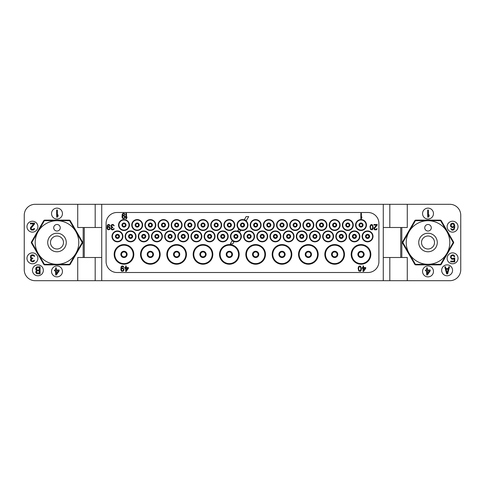 <?xml version="1.0" encoding="UTF-8"?>
<svg xmlns="http://www.w3.org/2000/svg" width="485" height="485" viewBox="0 0 485 485"><rect width="100%" height="100%" fill="white"/><g stroke="black" fill="none" stroke-linecap="round" stroke-linejoin="round"><path stroke-width="0.73" d="M383.271 204.306L383.271 227.495L407.279 227.495L407.279 204.306L35.162 204.306A10.912 10.912 0 0 0 24.25 215.219L24.25 269.781A10.912 10.912 0 0 0 35.162 280.694L95.181 280.694L95.181 257.505M407.279 204.306L449.837 204.306A10.912 10.912 0 0 1 460.75 215.219L460.75 269.781A10.912 10.912 0 0 1 449.837 280.694L95.181 280.694M431.262 248.126A6.493 6.493 0 0 1 422.387 245.749A6.493 6.493 0 0 1 424.763 236.874A6.493 6.493 0 0 1 433.638 239.25A6.493 6.493 0 0 1 431.262 248.126M432.65 250.533A9.276 9.276 0 0 1 419.98 247.138A9.276 9.276 0 0 1 423.375 234.467A9.276 9.276 0 0 1 436.045 237.862A9.276 9.276 0 0 1 432.65 250.533M438.907 261.373A21.789 21.789 0 0 0 446.885 231.606A21.789 21.789 0 0 0 417.118 223.627A21.789 21.789 0 0 0 409.14 253.394A21.789 21.789 0 0 0 438.907 261.373M426.376 224.931A3.274 3.274 0 0 0 425.175 229.405A3.274 3.274 0 0 0 429.649 230.605A3.274 3.274 0 0 0 430.85 226.131A3.274 3.274 0 0 0 426.376 224.931M415.621 220.675A25.099 25.099 0 0 0 415.463 220.766A25.099 25.099 0 0 0 415.312 220.851L402.914 242.324A25.099 25.099 0 0 0 402.914 242.676L415.312 264.149A25.099 25.099 0 0 0 415.621 264.325L440.404 264.325A25.099 25.099 0 0 0 440.562 264.234A25.099 25.099 0 0 0 440.713 264.149L453.111 242.676A25.099 25.099 0 0 0 453.111 242.324L440.713 220.851A25.099 25.099 0 0 0 440.404 220.675L415.621 220.675M414.784 220.675A1.091 1.091 0 0 1 415.73 220.129L440.295 220.129A1.091 1.091 0 0 1 441.241 220.675L453.53 241.954A1.091 1.091 0 0 1 453.53 243.046L441.241 264.325A1.091 1.091 0 0 1 440.295 264.871L415.73 264.871A1.091 1.091 0 0 1 414.784 264.325L402.495 243.046A1.091 1.091 0 0 1 402.495 241.954L414.784 220.675M407.279 280.694L407.279 257.505L400.731 257.505L400.731 227.495M422.556 271.418A5.456 5.456 0 0 0 428.012 276.874A5.456 5.456 0 0 0 433.469 271.418A5.456 5.456 0 0 0 428.012 265.962A5.456 5.456 0 0 0 422.556 271.418M441.653 270.327A5.456 5.456 0 0 0 447.109 275.783A5.456 5.456 0 0 0 452.566 270.327A5.456 5.456 0 0 0 447.109 264.871A5.456 5.456 0 0 0 441.653 270.327M447.109 258.323A5.456 5.456 0 0 0 452.566 263.779A5.456 5.456 0 0 0 458.022 258.323A5.456 5.456 0 0 0 452.566 252.867A5.456 5.456 0 0 0 447.109 258.323M447.109 226.677A5.456 5.456 0 0 0 452.566 232.133A5.456 5.456 0 0 0 458.022 226.677A5.456 5.456 0 0 0 452.566 221.221A5.456 5.456 0 0 0 447.109 226.677M422.556 213.582A5.456 5.456 0 0 0 428.012 219.038A5.456 5.456 0 0 0 433.469 213.582A5.456 5.456 0 0 0 428.012 208.126A5.456 5.456 0 0 0 422.556 213.582M60.237 248.126A6.493 6.493 0 0 1 51.361 245.749A6.493 6.493 0 0 1 53.738 236.874A6.493 6.493 0 0 1 62.613 239.25A6.493 6.493 0 0 1 60.237 248.126M61.625 250.533A9.276 9.276 0 0 1 48.955 247.138A9.276 9.276 0 0 1 52.35 234.467A9.276 9.276 0 0 1 65.02 237.862A9.276 9.276 0 0 1 61.625 250.533M67.882 261.373A21.789 21.789 0 0 0 75.86 231.606A21.789 21.789 0 0 0 46.093 223.627A21.789 21.789 0 0 0 38.115 253.394A21.789 21.789 0 0 0 67.882 261.373M55.351 224.931A3.274 3.274 0 0 0 54.15 229.405A3.274 3.274 0 0 0 58.624 230.605A3.274 3.274 0 0 0 59.825 226.131A3.274 3.274 0 0 0 55.351 224.931M44.596 220.675A25.099 25.099 0 0 0 44.438 220.766A25.099 25.099 0 0 0 44.287 220.851L31.889 242.324A25.099 25.099 0 0 0 31.889 242.676L44.287 264.149A25.099 25.099 0 0 0 44.596 264.325L69.379 264.325A25.099 25.099 0 0 0 69.537 264.234A25.099 25.099 0 0 0 69.688 264.149L82.086 242.676A25.099 25.099 0 0 0 82.086 242.324L69.688 220.851A25.099 25.099 0 0 0 69.379 220.675L44.596 220.675M69.27 220.129A1.091 1.091 0 0 1 70.216 220.675L82.505 241.954A1.091 1.091 0 0 1 82.505 243.046L70.216 264.325A1.091 1.091 0 0 1 69.27 264.871L44.705 264.871A1.091 1.091 0 0 1 43.759 264.325L31.47 243.046A1.091 1.091 0 0 1 31.47 241.954L43.759 220.675A1.091 1.091 0 0 1 44.705 220.129L69.27 220.129M77.721 204.306L77.721 227.495L101.729 227.495L101.729 280.694M101.729 257.505L77.721 257.505L77.721 280.694M51.531 271.418A5.456 5.456 0 0 0 56.987 276.874A5.456 5.456 0 0 0 62.444 271.418A5.456 5.456 0 0 0 56.987 265.962A5.456 5.456 0 0 0 51.531 271.418M32.434 270.327A5.456 5.456 0 0 0 37.891 275.783A5.456 5.456 0 0 0 43.347 270.327A5.456 5.456 0 0 0 37.891 264.871A5.456 5.456 0 0 0 32.434 270.327M26.978 258.323A5.456 5.456 0 0 0 32.434 263.779A5.456 5.456 0 0 0 37.891 258.323A5.456 5.456 0 0 0 32.434 252.867A5.456 5.456 0 0 0 26.978 258.323M26.978 226.677A5.456 5.456 0 0 0 32.434 232.133A5.456 5.456 0 0 0 37.891 226.677A5.456 5.456 0 0 0 32.434 221.221A5.456 5.456 0 0 0 26.978 226.677M51.531 213.582A5.456 5.456 0 0 0 56.987 219.038A5.456 5.456 0 0 0 62.444 213.582A5.456 5.456 0 0 0 56.987 208.126A5.456 5.456 0 0 0 51.531 213.582M95.181 204.306L95.181 227.495M101.729 204.306L101.729 227.495M383.271 227.495L383.271 257.505L400.731 257.505M383.271 280.694L383.271 257.505M84.269 257.505L84.269 227.495M389.819 204.306L389.819 227.495M389.819 280.694L389.819 257.505M106.094 223.403L106.094 261.597A10.912 10.912 0 0 0 117.006 272.509L367.994 272.509A10.912 10.912 0 0 0 378.906 261.597L378.906 223.403A10.912 10.912 0 0 0 367.994 212.491L117.006 212.491A10.912 10.912 0 0 0 106.094 223.403M373.013 236.389A5.456 5.456 0 0 0 367.557 230.933A5.456 5.456 0 0 0 362.101 236.389A5.456 5.456 0 0 0 367.557 241.845A5.456 5.456 0 0 0 373.013 236.389M359.864 236.389A5.456 5.456 0 0 0 354.408 230.933A5.456 5.456 0 0 0 348.951 236.389A5.456 5.456 0 0 0 354.408 241.845A5.456 5.456 0 0 0 359.864 236.389M346.714 236.389A5.456 5.456 0 0 0 341.258 230.933A5.456 5.456 0 0 0 335.802 236.389A5.456 5.456 0 0 0 341.258 241.845A5.456 5.456 0 0 0 346.714 236.389M333.565 236.389A5.456 5.456 0 0 0 328.109 230.933A5.456 5.456 0 0 0 322.652 236.389A5.456 5.456 0 0 0 328.109 241.845A5.456 5.456 0 0 0 333.565 236.389M320.361 236.389A5.456 5.456 0 0 0 314.904 230.933A5.456 5.456 0 0 0 309.448 236.389A5.456 5.456 0 0 0 314.904 241.845A5.456 5.456 0 0 0 320.361 236.389M307.211 236.389A5.456 5.456 0 0 0 301.755 230.933A5.456 5.456 0 0 0 296.299 236.389A5.456 5.456 0 0 0 301.755 241.845A5.456 5.456 0 0 0 307.211 236.389M294.062 236.389A5.456 5.456 0 0 0 288.605 230.933A5.456 5.456 0 0 0 283.149 236.389A5.456 5.456 0 0 0 288.605 241.845A5.456 5.456 0 0 0 294.062 236.389M280.857 236.389A5.456 5.456 0 0 0 275.401 230.933A5.456 5.456 0 0 0 269.945 236.389A5.456 5.456 0 0 0 275.401 241.845A5.456 5.456 0 0 0 280.857 236.389M267.708 236.389A5.456 5.456 0 0 0 262.252 230.933A5.456 5.456 0 0 0 256.795 236.389A5.456 5.456 0 0 0 262.252 241.845A5.456 5.456 0 0 0 267.708 236.389M254.558 236.389A5.456 5.456 0 0 0 249.102 230.933A5.456 5.456 0 0 0 243.646 236.389A5.456 5.456 0 0 0 249.102 241.845A5.456 5.456 0 0 0 254.558 236.389M241.354 236.389A5.456 5.456 0 0 0 235.898 230.933A5.456 5.456 0 0 0 230.442 236.389A5.456 5.456 0 0 0 235.898 241.845A5.456 5.456 0 0 0 241.354 236.389M228.205 236.389A5.456 5.456 0 0 0 222.748 230.933A5.456 5.456 0 0 0 217.292 236.389A5.456 5.456 0 0 0 222.748 241.845A5.456 5.456 0 0 0 228.205 236.389M215.055 236.389A5.456 5.456 0 0 0 209.599 230.933A5.456 5.456 0 0 0 204.143 236.389A5.456 5.456 0 0 0 209.599 241.845A5.456 5.456 0 0 0 215.055 236.389M201.851 236.389A5.456 5.456 0 0 0 196.395 230.933A5.456 5.456 0 0 0 190.938 236.389A5.456 5.456 0 0 0 196.395 241.845A5.456 5.456 0 0 0 201.851 236.389M188.701 236.389A5.456 5.456 0 0 0 183.245 230.933A5.456 5.456 0 0 0 177.789 236.389A5.456 5.456 0 0 0 183.245 241.845A5.456 5.456 0 0 0 188.701 236.389M175.552 236.389A5.456 5.456 0 0 0 170.096 230.933A5.456 5.456 0 0 0 164.639 236.389A5.456 5.456 0 0 0 170.096 241.845A5.456 5.456 0 0 0 175.552 236.389M162.348 236.389A5.456 5.456 0 0 0 156.891 230.933A5.456 5.456 0 0 0 151.435 236.389A5.456 5.456 0 0 0 156.891 241.845A5.456 5.456 0 0 0 162.348 236.389M149.198 236.389A5.456 5.456 0 0 0 143.742 230.933A5.456 5.456 0 0 0 138.286 236.389A5.456 5.456 0 0 0 143.742 241.845A5.456 5.456 0 0 0 149.198 236.389M136.049 236.389A5.456 5.456 0 0 0 130.592 230.933A5.456 5.456 0 0 0 125.136 236.389A5.456 5.456 0 0 0 130.592 241.845A5.456 5.456 0 0 0 136.049 236.389M122.899 236.389A5.456 5.456 0 0 0 117.443 230.933A5.456 5.456 0 0 0 111.986 236.389A5.456 5.456 0 0 0 117.443 241.845A5.456 5.456 0 0 0 122.899 236.389M366.466 225.04A5.456 5.456 0 0 0 361.01 219.584A5.456 5.456 0 0 0 355.553 225.04A5.456 5.456 0 0 0 361.01 230.496A5.456 5.456 0 0 0 366.466 225.04M353.262 225.04A5.456 5.456 0 0 0 347.806 219.584A5.456 5.456 0 0 0 342.349 225.04A5.456 5.456 0 0 0 347.806 230.496A5.456 5.456 0 0 0 353.262 225.04M340.112 225.04A5.456 5.456 0 0 0 334.656 219.584A5.456 5.456 0 0 0 329.2 225.04A5.456 5.456 0 0 0 334.656 230.496A5.456 5.456 0 0 0 340.112 225.04M326.963 225.04A5.456 5.456 0 0 0 321.507 219.584A5.456 5.456 0 0 0 316.05 225.04A5.456 5.456 0 0 0 321.507 230.496A5.456 5.456 0 0 0 326.963 225.04M313.813 225.04A5.456 5.456 0 0 0 308.357 219.584A5.456 5.456 0 0 0 302.901 225.04A5.456 5.456 0 0 0 308.357 230.496A5.456 5.456 0 0 0 313.813 225.04M300.609 225.04A5.456 5.456 0 0 0 295.153 219.584A5.456 5.456 0 0 0 289.697 225.04A5.456 5.456 0 0 0 295.153 230.496A5.456 5.456 0 0 0 300.609 225.04M287.459 225.04A5.456 5.456 0 0 0 282.003 219.584A5.456 5.456 0 0 0 276.547 225.04A5.456 5.456 0 0 0 282.003 230.496A5.456 5.456 0 0 0 287.459 225.04M274.255 225.04A5.456 5.456 0 0 0 268.799 219.584A5.456 5.456 0 0 0 263.343 225.04A5.456 5.456 0 0 0 268.799 230.496A5.456 5.456 0 0 0 274.255 225.04M261.106 225.04A5.456 5.456 0 0 0 255.65 219.584A5.456 5.456 0 0 0 250.193 225.04A5.456 5.456 0 0 0 255.65 230.496A5.456 5.456 0 0 0 261.106 225.04M247.956 225.04A5.456 5.456 0 0 0 242.5 219.584A5.456 5.456 0 0 0 237.044 225.04A5.456 5.456 0 0 0 242.5 230.496A5.456 5.456 0 0 0 247.956 225.04M234.807 225.04A5.456 5.456 0 0 0 229.35 219.584A5.456 5.456 0 0 0 223.894 225.04A5.456 5.456 0 0 0 229.35 230.496A5.456 5.456 0 0 0 234.807 225.04M221.657 225.04A5.456 5.456 0 0 0 216.201 219.584A5.456 5.456 0 0 0 210.745 225.04A5.456 5.456 0 0 0 216.201 230.496A5.456 5.456 0 0 0 221.657 225.04M208.453 225.04A5.456 5.456 0 0 0 202.997 219.584A5.456 5.456 0 0 0 197.54 225.04A5.456 5.456 0 0 0 202.997 230.496A5.456 5.456 0 0 0 208.453 225.04M195.303 225.04A5.456 5.456 0 0 0 189.847 219.584A5.456 5.456 0 0 0 184.391 225.04A5.456 5.456 0 0 0 189.847 230.496A5.456 5.456 0 0 0 195.303 225.04M182.099 225.04A5.456 5.456 0 0 0 176.643 219.584A5.456 5.456 0 0 0 171.187 225.04A5.456 5.456 0 0 0 176.643 230.496A5.456 5.456 0 0 0 182.099 225.04M168.95 225.04A5.456 5.456 0 0 0 163.493 219.584A5.456 5.456 0 0 0 158.037 225.04A5.456 5.456 0 0 0 163.493 230.496A5.456 5.456 0 0 0 168.95 225.04M155.8 225.04A5.456 5.456 0 0 0 150.344 219.584A5.456 5.456 0 0 0 144.888 225.04A5.456 5.456 0 0 0 150.344 230.496A5.456 5.456 0 0 0 155.8 225.04M142.651 225.04A5.456 5.456 0 0 0 137.194 219.584A5.456 5.456 0 0 0 131.738 225.04A5.456 5.456 0 0 0 137.194 230.496A5.456 5.456 0 0 0 142.651 225.04M129.446 225.04A5.456 5.456 0 0 0 123.99 219.584A5.456 5.456 0 0 0 118.534 225.04A5.456 5.456 0 0 0 123.99 230.496A5.456 5.456 0 0 0 129.446 225.04M133.811 254.395A9.821 9.821 0 0 0 123.99 244.573A9.821 9.821 0 0 0 114.169 254.395A9.821 9.821 0 0 0 123.99 264.216A9.821 9.821 0 0 0 133.811 254.395M160.165 254.395A9.821 9.821 0 0 0 150.344 244.573A9.821 9.821 0 0 0 140.523 254.395A9.821 9.821 0 0 0 150.344 264.216A9.821 9.821 0 0 0 160.165 254.395M186.464 254.395A9.821 9.821 0 0 0 176.643 244.573A9.821 9.821 0 0 0 166.822 254.395A9.821 9.821 0 0 0 176.643 264.216A9.821 9.821 0 0 0 186.464 254.395M212.818 254.395A9.821 9.821 0 0 0 202.997 244.573A9.821 9.821 0 0 0 193.175 254.395A9.821 9.821 0 0 0 202.997 264.216A9.821 9.821 0 0 0 212.818 254.395M239.172 254.395A9.821 9.821 0 0 0 229.35 244.573A9.821 9.821 0 0 0 219.529 254.395A9.821 9.821 0 0 0 229.35 264.216A9.821 9.821 0 0 0 239.172 254.395M265.471 254.395A9.821 9.821 0 0 0 255.65 244.573A9.821 9.821 0 0 0 245.828 254.395A9.821 9.821 0 0 0 255.65 264.216A9.821 9.821 0 0 0 265.471 254.395M291.825 254.395A9.821 9.821 0 0 0 282.003 244.573A9.821 9.821 0 0 0 272.182 254.395A9.821 9.821 0 0 0 282.003 264.216A9.821 9.821 0 0 0 291.825 254.395M318.178 254.395A9.821 9.821 0 0 0 308.357 244.573A9.821 9.821 0 0 0 298.536 254.395A9.821 9.821 0 0 0 308.357 264.216A9.821 9.821 0 0 0 318.178 254.395M344.477 254.395A9.821 9.821 0 0 0 334.656 244.573A9.821 9.821 0 0 0 324.835 254.395A9.821 9.821 0 0 0 334.656 264.216A9.821 9.821 0 0 0 344.477 254.395M370.831 254.395A9.821 9.821 0 0 0 361.01 244.573A9.821 9.821 0 0 0 351.188 254.395A9.821 9.821 0 0 0 361.01 264.216A9.821 9.821 0 0 0 370.831 254.395M369.194 236.389A1.637 1.637 0 0 1 367.557 238.026A1.637 1.637 0 0 1 365.92 236.389A1.637 1.637 0 0 1 367.557 234.752A1.637 1.637 0 0 1 369.194 236.389M368.921 236.389A1.364 1.364 0 0 1 367.557 237.753A1.364 1.364 0 0 1 366.193 236.389A1.364 1.364 0 0 1 367.557 235.025A1.364 1.364 0 0 1 368.921 236.389M310.812 254.395A2.455 2.455 0 0 1 308.357 256.85A2.455 2.455 0 0 1 305.902 254.395A2.455 2.455 0 0 1 308.357 251.939A2.455 2.455 0 0 1 310.812 254.395A2.455 2.455 0 0 0 308.357 251.939A2.455 2.455 0 0 0 305.902 254.395A2.455 2.455 0 0 0 308.357 256.85A2.455 2.455 0 0 0 310.812 254.395M311.085 254.395A2.728 2.728 0 0 0 308.357 251.666A2.728 2.728 0 0 0 305.629 254.395A2.728 2.728 0 0 0 308.357 257.123A2.728 2.728 0 0 0 311.085 254.395A2.728 2.728 0 0 1 308.357 257.123A2.728 2.728 0 0 1 305.629 254.395A2.728 2.728 0 0 1 308.357 251.666A2.728 2.728 0 0 1 311.085 254.395M258.105 254.395A2.455 2.455 0 0 1 255.65 256.85A2.455 2.455 0 0 1 253.194 254.395A2.455 2.455 0 0 1 255.65 251.939A2.455 2.455 0 0 1 258.105 254.395A2.455 2.455 0 0 0 255.65 251.939A2.455 2.455 0 0 0 253.194 254.395A2.455 2.455 0 0 0 255.65 256.85A2.455 2.455 0 0 0 258.105 254.395M258.378 254.395A2.728 2.728 0 0 0 255.65 251.666A2.728 2.728 0 0 0 252.921 254.395A2.728 2.728 0 0 0 255.65 257.123A2.728 2.728 0 0 0 258.378 254.395A2.728 2.728 0 0 1 255.65 257.123A2.728 2.728 0 0 1 252.921 254.395A2.728 2.728 0 0 1 255.65 251.666A2.728 2.728 0 0 1 258.378 254.395M205.452 254.395A2.455 2.455 0 0 1 202.997 256.85A2.455 2.455 0 0 1 200.541 254.395A2.455 2.455 0 0 1 202.997 251.939A2.455 2.455 0 0 1 205.452 254.395A2.455 2.455 0 0 0 202.997 251.939A2.455 2.455 0 0 0 200.541 254.395A2.455 2.455 0 0 0 202.997 256.85A2.455 2.455 0 0 0 205.452 254.395M205.725 254.395A2.728 2.728 0 0 0 202.997 251.666A2.728 2.728 0 0 0 200.269 254.395A2.728 2.728 0 0 0 202.997 257.123A2.728 2.728 0 0 0 205.725 254.395A2.728 2.728 0 0 1 202.997 257.123A2.728 2.728 0 0 1 200.269 254.395A2.728 2.728 0 0 1 202.997 251.666A2.728 2.728 0 0 1 205.725 254.395M152.799 254.395A2.455 2.455 0 0 1 150.344 256.85A2.455 2.455 0 0 1 147.889 254.395A2.455 2.455 0 0 1 150.344 251.939A2.455 2.455 0 0 1 152.799 254.395A2.455 2.455 0 0 0 150.344 251.939A2.455 2.455 0 0 0 147.889 254.395A2.455 2.455 0 0 0 150.344 256.85A2.455 2.455 0 0 0 152.799 254.395M153.072 254.395A2.728 2.728 0 0 0 150.344 251.666A2.728 2.728 0 0 0 147.616 254.395A2.728 2.728 0 0 0 150.344 257.123A2.728 2.728 0 0 0 153.072 254.395A2.728 2.728 0 0 1 150.344 257.123A2.728 2.728 0 0 1 147.616 254.395A2.728 2.728 0 0 1 150.344 251.666A2.728 2.728 0 0 1 153.072 254.395M126.446 254.395A2.455 2.455 0 0 1 123.99 256.85A2.455 2.455 0 0 1 121.535 254.395A2.455 2.455 0 0 1 123.99 251.939A2.455 2.455 0 0 1 126.446 254.395A2.455 2.455 0 0 0 123.99 251.939A2.455 2.455 0 0 0 121.535 254.395A2.455 2.455 0 0 0 123.99 256.85A2.455 2.455 0 0 0 126.446 254.395M126.718 254.395A2.728 2.728 0 0 0 123.99 251.666A2.728 2.728 0 0 0 121.262 254.395A2.728 2.728 0 0 0 123.99 257.123A2.728 2.728 0 0 0 126.718 254.395A2.728 2.728 0 0 1 123.99 257.123A2.728 2.728 0 0 1 121.262 254.395A2.728 2.728 0 0 1 123.99 251.666A2.728 2.728 0 0 1 126.718 254.395M349.17 225.04A1.364 1.364 0 0 0 347.806 223.676A1.364 1.364 0 0 0 346.442 225.04A1.364 1.364 0 0 0 347.806 226.404A1.364 1.364 0 0 0 349.17 225.04A1.364 1.364 0 0 1 347.806 226.404A1.364 1.364 0 0 1 346.442 225.04A1.364 1.364 0 0 1 347.806 223.676A1.364 1.364 0 0 1 349.17 225.04M349.442 225.04A1.637 1.637 0 0 0 347.806 223.403A1.637 1.637 0 0 0 346.169 225.04A1.637 1.637 0 0 0 347.806 226.677A1.637 1.637 0 0 0 349.442 225.04A1.637 1.637 0 0 1 347.806 226.677A1.637 1.637 0 0 1 346.169 225.04A1.637 1.637 0 0 1 347.806 223.403A1.637 1.637 0 0 1 349.442 225.04M309.721 225.04A1.364 1.364 0 0 0 308.357 223.676A1.364 1.364 0 0 0 306.993 225.04A1.364 1.364 0 0 0 308.357 226.404A1.364 1.364 0 0 0 309.721 225.04A1.364 1.364 0 0 1 308.357 226.404A1.364 1.364 0 0 1 306.993 225.04A1.364 1.364 0 0 1 308.357 223.676A1.364 1.364 0 0 1 309.721 225.04M309.994 225.04A1.637 1.637 0 0 0 308.357 223.403A1.637 1.637 0 0 0 306.72 225.04A1.637 1.637 0 0 0 308.357 226.677A1.637 1.637 0 0 0 309.994 225.04A1.637 1.637 0 0 1 308.357 226.677A1.637 1.637 0 0 1 306.72 225.04A1.637 1.637 0 0 1 308.357 223.403A1.637 1.637 0 0 1 309.994 225.04M270.163 225.04A1.364 1.364 0 0 0 268.799 223.676A1.364 1.364 0 0 0 267.435 225.04A1.364 1.364 0 0 0 268.799 226.404A1.364 1.364 0 0 0 270.163 225.04A1.364 1.364 0 0 1 268.799 226.404A1.364 1.364 0 0 1 267.435 225.04A1.364 1.364 0 0 1 268.799 223.676A1.364 1.364 0 0 1 270.163 225.04M270.436 225.04A1.637 1.637 0 0 0 268.799 223.403A1.637 1.637 0 0 0 267.162 225.04A1.637 1.637 0 0 0 268.799 226.677A1.637 1.637 0 0 0 270.436 225.04A1.637 1.637 0 0 1 268.799 226.677A1.637 1.637 0 0 1 267.162 225.04A1.637 1.637 0 0 1 268.799 223.403A1.637 1.637 0 0 1 270.436 225.04M204.361 225.04A1.364 1.364 0 0 0 202.997 223.676A1.364 1.364 0 0 0 201.633 225.04A1.364 1.364 0 0 0 202.997 226.404A1.364 1.364 0 0 0 204.361 225.04A1.364 1.364 0 0 1 202.997 226.404A1.364 1.364 0 0 1 201.633 225.04A1.364 1.364 0 0 1 202.997 223.676A1.364 1.364 0 0 1 204.361 225.04M204.634 225.04A1.637 1.637 0 0 0 202.997 223.403A1.637 1.637 0 0 0 201.36 225.04A1.637 1.637 0 0 0 202.997 226.677A1.637 1.637 0 0 0 204.634 225.04A1.637 1.637 0 0 1 202.997 226.677A1.637 1.637 0 0 1 201.36 225.04A1.637 1.637 0 0 1 202.997 223.403A1.637 1.637 0 0 1 204.634 225.04M164.858 225.04A1.364 1.364 0 0 0 163.493 223.676A1.364 1.364 0 0 0 162.129 225.04A1.364 1.364 0 0 0 163.493 226.404A1.364 1.364 0 0 0 164.858 225.04A1.364 1.364 0 0 1 163.493 226.404A1.364 1.364 0 0 1 162.129 225.04A1.364 1.364 0 0 1 163.493 223.676A1.364 1.364 0 0 1 164.858 225.04M165.13 225.04A1.637 1.637 0 0 0 163.493 223.403A1.637 1.637 0 0 0 161.857 225.04A1.637 1.637 0 0 0 163.493 226.677A1.637 1.637 0 0 0 165.13 225.04A1.637 1.637 0 0 1 163.493 226.677A1.637 1.637 0 0 1 161.857 225.04A1.637 1.637 0 0 1 163.493 223.403A1.637 1.637 0 0 1 165.13 225.04M125.354 225.04A1.364 1.364 0 0 0 123.99 223.676A1.364 1.364 0 0 0 122.626 225.04A1.364 1.364 0 0 0 123.99 226.404A1.364 1.364 0 0 0 125.354 225.04A1.364 1.364 0 0 1 123.99 226.404A1.364 1.364 0 0 1 122.626 225.04A1.364 1.364 0 0 1 123.99 223.676A1.364 1.364 0 0 1 125.354 225.04M125.627 225.04A1.637 1.637 0 0 0 123.99 223.403A1.637 1.637 0 0 0 122.353 225.04A1.637 1.637 0 0 0 123.99 226.677A1.637 1.637 0 0 0 125.627 225.04A1.637 1.637 0 0 1 123.99 226.677A1.637 1.637 0 0 1 122.353 225.04A1.637 1.637 0 0 1 123.99 223.403A1.637 1.637 0 0 1 125.627 225.04M138.558 225.04A1.364 1.364 0 0 0 137.194 223.676A1.364 1.364 0 0 0 135.83 225.04A1.364 1.364 0 0 0 137.194 226.404A1.364 1.364 0 0 0 138.558 225.04A1.364 1.364 0 0 1 137.194 226.404A1.364 1.364 0 0 1 135.83 225.04A1.364 1.364 0 0 1 137.194 223.676A1.364 1.364 0 0 1 138.558 225.04M138.831 225.04A1.637 1.637 0 0 0 137.194 223.403A1.637 1.637 0 0 0 135.557 225.04A1.637 1.637 0 0 0 137.194 226.677A1.637 1.637 0 0 0 138.831 225.04A1.637 1.637 0 0 1 137.194 226.677A1.637 1.637 0 0 1 135.557 225.04A1.637 1.637 0 0 1 137.194 223.403A1.637 1.637 0 0 1 138.831 225.04M151.708 225.04A1.364 1.364 0 0 0 150.344 223.676A1.364 1.364 0 0 0 148.98 225.04A1.364 1.364 0 0 0 150.344 226.404A1.364 1.364 0 0 0 151.708 225.04A1.364 1.364 0 0 1 150.344 226.404A1.364 1.364 0 0 1 148.98 225.04A1.364 1.364 0 0 1 150.344 223.676A1.364 1.364 0 0 1 151.708 225.04M151.981 225.04A1.637 1.637 0 0 0 150.344 223.403A1.637 1.637 0 0 0 148.707 225.04A1.637 1.637 0 0 0 150.344 226.677A1.637 1.637 0 0 0 151.981 225.04A1.637 1.637 0 0 1 150.344 226.677A1.637 1.637 0 0 1 148.707 225.04A1.637 1.637 0 0 1 150.344 223.403A1.637 1.637 0 0 1 151.981 225.04M178.007 225.04A1.364 1.364 0 0 0 176.643 223.676A1.364 1.364 0 0 0 175.279 225.04A1.364 1.364 0 0 0 176.643 226.404A1.364 1.364 0 0 0 178.007 225.04A1.364 1.364 0 0 1 176.643 226.404A1.364 1.364 0 0 1 175.279 225.04A1.364 1.364 0 0 1 176.643 223.676A1.364 1.364 0 0 1 178.007 225.04M178.28 225.04A1.637 1.637 0 0 0 176.643 223.403A1.637 1.637 0 0 0 175.006 225.04A1.637 1.637 0 0 0 176.643 226.677A1.637 1.637 0 0 0 178.28 225.04A1.637 1.637 0 0 1 176.643 226.677A1.637 1.637 0 0 1 175.006 225.04A1.637 1.637 0 0 1 176.643 223.403A1.637 1.637 0 0 1 178.28 225.04M191.211 225.04A1.364 1.364 0 0 0 189.847 223.676A1.364 1.364 0 0 0 188.483 225.04A1.364 1.364 0 0 0 189.847 226.404A1.364 1.364 0 0 0 191.211 225.04A1.364 1.364 0 0 1 189.847 226.404A1.364 1.364 0 0 1 188.483 225.04A1.364 1.364 0 0 1 189.847 223.676A1.364 1.364 0 0 1 191.211 225.04M191.484 225.04A1.637 1.637 0 0 0 189.847 223.403A1.637 1.637 0 0 0 188.21 225.04A1.637 1.637 0 0 0 189.847 226.677A1.637 1.637 0 0 0 191.484 225.04A1.637 1.637 0 0 1 189.847 226.677A1.637 1.637 0 0 1 188.21 225.04A1.637 1.637 0 0 1 189.847 223.403A1.637 1.637 0 0 1 191.484 225.04M217.565 225.04A1.364 1.364 0 0 0 216.201 223.676A1.364 1.364 0 0 0 214.837 225.04A1.364 1.364 0 0 0 216.201 226.404A1.364 1.364 0 0 0 217.565 225.04A1.364 1.364 0 0 1 216.201 226.404A1.364 1.364 0 0 1 214.837 225.04A1.364 1.364 0 0 1 216.201 223.676A1.364 1.364 0 0 1 217.565 225.04M217.838 225.04A1.637 1.637 0 0 0 216.201 223.403A1.637 1.637 0 0 0 214.564 225.04A1.637 1.637 0 0 0 216.201 226.677A1.637 1.637 0 0 0 217.838 225.04A1.637 1.637 0 0 1 216.201 226.677A1.637 1.637 0 0 1 214.564 225.04A1.637 1.637 0 0 1 216.201 223.403A1.637 1.637 0 0 1 217.838 225.04M230.714 225.04A1.364 1.364 0 0 0 229.35 223.676A1.364 1.364 0 0 0 227.986 225.04A1.364 1.364 0 0 0 229.35 226.404A1.364 1.364 0 0 0 230.714 225.04A1.364 1.364 0 0 1 229.35 226.404A1.364 1.364 0 0 1 227.986 225.04A1.364 1.364 0 0 1 229.35 223.676A1.364 1.364 0 0 1 230.714 225.04M230.987 225.04A1.637 1.637 0 0 0 229.35 223.403A1.637 1.637 0 0 0 227.714 225.04A1.637 1.637 0 0 0 229.35 226.677A1.637 1.637 0 0 0 230.987 225.04A1.637 1.637 0 0 1 229.35 226.677A1.637 1.637 0 0 1 227.714 225.04A1.637 1.637 0 0 1 229.35 223.403A1.637 1.637 0 0 1 230.987 225.04M243.864 225.04A1.364 1.364 0 0 0 242.5 223.676A1.364 1.364 0 0 0 241.136 225.04A1.364 1.364 0 0 0 242.5 226.404A1.364 1.364 0 0 0 243.864 225.04A1.364 1.364 0 0 1 242.5 226.404A1.364 1.364 0 0 1 241.136 225.04A1.364 1.364 0 0 1 242.5 223.676A1.364 1.364 0 0 1 243.864 225.04M244.137 225.04A1.637 1.637 0 0 0 242.5 223.403A1.637 1.637 0 0 0 240.863 225.04A1.637 1.637 0 0 0 242.5 226.677A1.637 1.637 0 0 0 244.137 225.04A1.637 1.637 0 0 1 242.5 226.677A1.637 1.637 0 0 1 240.863 225.04A1.637 1.637 0 0 1 242.5 223.403A1.637 1.637 0 0 1 244.137 225.04M257.014 225.04A1.364 1.364 0 0 0 255.65 223.676A1.364 1.364 0 0 0 254.285 225.04A1.364 1.364 0 0 0 255.65 226.404A1.364 1.364 0 0 0 257.014 225.04A1.364 1.364 0 0 1 255.65 226.404A1.364 1.364 0 0 1 254.285 225.04A1.364 1.364 0 0 1 255.65 223.676A1.364 1.364 0 0 1 257.014 225.04M257.286 225.04A1.637 1.637 0 0 0 255.65 223.403A1.637 1.637 0 0 0 254.013 225.04A1.637 1.637 0 0 0 255.65 226.677A1.637 1.637 0 0 0 257.286 225.04A1.637 1.637 0 0 1 255.65 226.677A1.637 1.637 0 0 1 254.013 225.04A1.637 1.637 0 0 1 255.65 223.403A1.637 1.637 0 0 1 257.286 225.04M283.367 225.04A1.364 1.364 0 0 0 282.003 223.676A1.364 1.364 0 0 0 280.639 225.04A1.364 1.364 0 0 0 282.003 226.404A1.364 1.364 0 0 0 283.367 225.04A1.364 1.364 0 0 1 282.003 226.404A1.364 1.364 0 0 1 280.639 225.04A1.364 1.364 0 0 1 282.003 223.676A1.364 1.364 0 0 1 283.367 225.04M283.64 225.04A1.637 1.637 0 0 0 282.003 223.403A1.637 1.637 0 0 0 280.366 225.04A1.637 1.637 0 0 0 282.003 226.677A1.637 1.637 0 0 0 283.64 225.04A1.637 1.637 0 0 1 282.003 226.677A1.637 1.637 0 0 1 280.366 225.04A1.637 1.637 0 0 1 282.003 223.403A1.637 1.637 0 0 1 283.64 225.04M296.517 225.04A1.364 1.364 0 0 0 295.153 223.676A1.364 1.364 0 0 0 293.789 225.04A1.364 1.364 0 0 0 295.153 226.404A1.364 1.364 0 0 0 296.517 225.04A1.364 1.364 0 0 1 295.153 226.404A1.364 1.364 0 0 1 293.789 225.04A1.364 1.364 0 0 1 295.153 223.676A1.364 1.364 0 0 1 296.517 225.04M296.79 225.04A1.637 1.637 0 0 0 295.153 223.403A1.637 1.637 0 0 0 293.516 225.04A1.637 1.637 0 0 0 295.153 226.677A1.637 1.637 0 0 0 296.79 225.04A1.637 1.637 0 0 1 295.153 226.677A1.637 1.637 0 0 1 293.516 225.04A1.637 1.637 0 0 1 295.153 223.403A1.637 1.637 0 0 1 296.79 225.04M322.871 225.04A1.364 1.364 0 0 0 321.507 223.676A1.364 1.364 0 0 0 320.142 225.04A1.364 1.364 0 0 0 321.507 226.404A1.364 1.364 0 0 0 322.871 225.04A1.364 1.364 0 0 1 321.507 226.404A1.364 1.364 0 0 1 320.142 225.04A1.364 1.364 0 0 1 321.507 223.676A1.364 1.364 0 0 1 322.871 225.04M323.143 225.04A1.637 1.637 0 0 0 321.507 223.403A1.637 1.637 0 0 0 319.87 225.04A1.637 1.637 0 0 0 321.507 226.677A1.637 1.637 0 0 0 323.143 225.04A1.637 1.637 0 0 1 321.507 226.677A1.637 1.637 0 0 1 319.87 225.04A1.637 1.637 0 0 1 321.507 223.403A1.637 1.637 0 0 1 323.143 225.04M336.02 225.04A1.364 1.364 0 0 0 334.656 223.676A1.364 1.364 0 0 0 333.292 225.04A1.364 1.364 0 0 0 334.656 226.404A1.364 1.364 0 0 0 336.02 225.04A1.364 1.364 0 0 1 334.656 226.404A1.364 1.364 0 0 1 333.292 225.04A1.364 1.364 0 0 1 334.656 223.676A1.364 1.364 0 0 1 336.02 225.04M336.293 225.04A1.637 1.637 0 0 0 334.656 223.403A1.637 1.637 0 0 0 333.019 225.04A1.637 1.637 0 0 0 334.656 226.677A1.637 1.637 0 0 0 336.293 225.04A1.637 1.637 0 0 1 334.656 226.677A1.637 1.637 0 0 1 333.019 225.04A1.637 1.637 0 0 1 334.656 223.403A1.637 1.637 0 0 1 336.293 225.04M362.374 225.04A1.364 1.364 0 0 0 361.01 223.676A1.364 1.364 0 0 0 359.646 225.04A1.364 1.364 0 0 0 361.01 226.404A1.364 1.364 0 0 0 362.374 225.04A1.364 1.364 0 0 1 361.01 226.404A1.364 1.364 0 0 1 359.646 225.04A1.364 1.364 0 0 1 361.01 223.676A1.364 1.364 0 0 1 362.374 225.04M362.647 225.04A1.637 1.637 0 0 0 361.01 223.403A1.637 1.637 0 0 0 359.373 225.04A1.637 1.637 0 0 0 361.01 226.677A1.637 1.637 0 0 0 362.647 225.04A1.637 1.637 0 0 1 361.01 226.677A1.637 1.637 0 0 1 359.373 225.04A1.637 1.637 0 0 1 361.01 223.403A1.637 1.637 0 0 1 362.647 225.04M179.098 254.395A2.455 2.455 0 0 1 176.643 256.85A2.455 2.455 0 0 1 174.188 254.395A2.455 2.455 0 0 1 176.643 251.939A2.455 2.455 0 0 1 179.098 254.395A2.455 2.455 0 0 0 176.643 251.939A2.455 2.455 0 0 0 174.188 254.395A2.455 2.455 0 0 0 176.643 256.85A2.455 2.455 0 0 0 179.098 254.395M179.371 254.395A2.728 2.728 0 0 0 176.643 251.666A2.728 2.728 0 0 0 173.915 254.395A2.728 2.728 0 0 0 176.643 257.123A2.728 2.728 0 0 0 179.371 254.395A2.728 2.728 0 0 1 176.643 257.123A2.728 2.728 0 0 1 173.915 254.395A2.728 2.728 0 0 1 176.643 251.666A2.728 2.728 0 0 1 179.371 254.395M231.806 254.395A2.455 2.455 0 0 1 229.35 256.85A2.455 2.455 0 0 1 226.895 254.395A2.455 2.455 0 0 1 229.35 251.939A2.455 2.455 0 0 1 231.806 254.395A2.455 2.455 0 0 0 229.35 251.939A2.455 2.455 0 0 0 226.895 254.395A2.455 2.455 0 0 0 229.35 256.85A2.455 2.455 0 0 0 231.806 254.395M232.079 254.395A2.728 2.728 0 0 0 229.35 251.666A2.728 2.728 0 0 0 226.622 254.395A2.728 2.728 0 0 0 229.35 257.123A2.728 2.728 0 0 0 232.079 254.395A2.728 2.728 0 0 1 229.35 257.123A2.728 2.728 0 0 1 226.622 254.395A2.728 2.728 0 0 1 229.35 251.666A2.728 2.728 0 0 1 232.079 254.395M284.459 254.395A2.455 2.455 0 0 1 282.003 256.85A2.455 2.455 0 0 1 279.548 254.395A2.455 2.455 0 0 1 282.003 251.939A2.455 2.455 0 0 1 284.459 254.395A2.455 2.455 0 0 0 282.003 251.939A2.455 2.455 0 0 0 279.548 254.395A2.455 2.455 0 0 0 282.003 256.85A2.455 2.455 0 0 0 284.459 254.395M284.731 254.395A2.728 2.728 0 0 0 282.003 251.666A2.728 2.728 0 0 0 279.275 254.395A2.728 2.728 0 0 0 282.003 257.123A2.728 2.728 0 0 0 284.731 254.395A2.728 2.728 0 0 1 282.003 257.123A2.728 2.728 0 0 1 279.275 254.395A2.728 2.728 0 0 1 282.003 251.666A2.728 2.728 0 0 1 284.731 254.395M337.111 254.395A2.455 2.455 0 0 1 334.656 256.85A2.455 2.455 0 0 1 332.201 254.395A2.455 2.455 0 0 1 334.656 251.939A2.455 2.455 0 0 1 337.111 254.395A2.455 2.455 0 0 0 334.656 251.939A2.455 2.455 0 0 0 332.201 254.395A2.455 2.455 0 0 0 334.656 256.85A2.455 2.455 0 0 0 337.111 254.395M337.384 254.395A2.728 2.728 0 0 0 334.656 251.666A2.728 2.728 0 0 0 331.928 254.395A2.728 2.728 0 0 0 334.656 257.123A2.728 2.728 0 0 0 337.384 254.395A2.728 2.728 0 0 1 334.656 257.123A2.728 2.728 0 0 1 331.928 254.395A2.728 2.728 0 0 1 334.656 251.666A2.728 2.728 0 0 1 337.384 254.395M363.465 254.395A2.455 2.455 0 0 1 361.01 256.85A2.455 2.455 0 0 1 358.554 254.395A2.455 2.455 0 0 1 361.01 251.939A2.455 2.455 0 0 1 363.465 254.395A2.455 2.455 0 0 0 361.01 251.939A2.455 2.455 0 0 0 358.554 254.395A2.455 2.455 0 0 0 361.01 256.85A2.455 2.455 0 0 0 363.465 254.395M363.738 254.395A2.728 2.728 0 0 0 361.01 251.666A2.728 2.728 0 0 0 358.282 254.395A2.728 2.728 0 0 0 361.01 257.123A2.728 2.728 0 0 0 363.738 254.395A2.728 2.728 0 0 1 361.01 257.123A2.728 2.728 0 0 1 358.282 254.395A2.728 2.728 0 0 1 361.01 251.666A2.728 2.728 0 0 1 363.738 254.395M355.772 236.389A1.364 1.364 0 0 0 354.408 235.025A1.364 1.364 0 0 0 353.044 236.389A1.364 1.364 0 0 0 354.408 237.753A1.364 1.364 0 0 0 355.772 236.389A1.364 1.364 0 0 1 354.408 237.753A1.364 1.364 0 0 1 353.044 236.389A1.364 1.364 0 0 1 354.408 235.025A1.364 1.364 0 0 1 355.772 236.389M356.045 236.389A1.637 1.637 0 0 0 354.408 234.752A1.637 1.637 0 0 0 352.771 236.389A1.637 1.637 0 0 0 354.408 238.026A1.637 1.637 0 0 0 356.045 236.389A1.637 1.637 0 0 1 354.408 238.026A1.637 1.637 0 0 1 352.771 236.389A1.637 1.637 0 0 1 354.408 234.752A1.637 1.637 0 0 1 356.045 236.389M342.622 236.389A1.364 1.364 0 0 0 341.258 235.025A1.364 1.364 0 0 0 339.894 236.389A1.364 1.364 0 0 0 341.258 237.753A1.364 1.364 0 0 0 342.622 236.389A1.364 1.364 0 0 1 341.258 237.753A1.364 1.364 0 0 1 339.894 236.389A1.364 1.364 0 0 1 341.258 235.025A1.364 1.364 0 0 1 342.622 236.389M342.895 236.389A1.637 1.637 0 0 0 341.258 234.752A1.637 1.637 0 0 0 339.621 236.389A1.637 1.637 0 0 0 341.258 238.026A1.637 1.637 0 0 0 342.895 236.389A1.637 1.637 0 0 1 341.258 238.026A1.637 1.637 0 0 1 339.621 236.389A1.637 1.637 0 0 1 341.258 234.752A1.637 1.637 0 0 1 342.895 236.389M329.473 236.389A1.364 1.364 0 0 0 328.109 235.025A1.364 1.364 0 0 0 326.745 236.389A1.364 1.364 0 0 0 328.109 237.753A1.364 1.364 0 0 0 329.473 236.389A1.364 1.364 0 0 1 328.109 237.753A1.364 1.364 0 0 1 326.745 236.389A1.364 1.364 0 0 1 328.109 235.025A1.364 1.364 0 0 1 329.473 236.389M329.745 236.389A1.637 1.637 0 0 0 328.109 234.752A1.637 1.637 0 0 0 326.472 236.389A1.637 1.637 0 0 0 328.109 238.026A1.637 1.637 0 0 0 329.745 236.389A1.637 1.637 0 0 1 328.109 238.026A1.637 1.637 0 0 1 326.472 236.389A1.637 1.637 0 0 1 328.109 234.752A1.637 1.637 0 0 1 329.745 236.389M316.268 236.389A1.364 1.364 0 0 0 314.904 235.025A1.364 1.364 0 0 0 313.54 236.389A1.364 1.364 0 0 0 314.904 237.753A1.364 1.364 0 0 0 316.268 236.389A1.364 1.364 0 0 1 314.904 237.753A1.364 1.364 0 0 1 313.54 236.389A1.364 1.364 0 0 1 314.904 235.025A1.364 1.364 0 0 1 316.268 236.389M316.541 236.389A1.637 1.637 0 0 0 314.904 234.752A1.637 1.637 0 0 0 313.268 236.389A1.637 1.637 0 0 0 314.904 238.026A1.637 1.637 0 0 0 316.541 236.389A1.637 1.637 0 0 1 314.904 238.026A1.637 1.637 0 0 1 313.268 236.389A1.637 1.637 0 0 1 314.904 234.752A1.637 1.637 0 0 1 316.541 236.389M303.119 236.389A1.364 1.364 0 0 0 301.755 235.025A1.364 1.364 0 0 0 300.391 236.389A1.364 1.364 0 0 0 301.755 237.753A1.364 1.364 0 0 0 303.119 236.389A1.364 1.364 0 0 1 301.755 237.753A1.364 1.364 0 0 1 300.391 236.389A1.364 1.364 0 0 1 301.755 235.025A1.364 1.364 0 0 1 303.119 236.389M303.392 236.389A1.637 1.637 0 0 0 301.755 234.752A1.637 1.637 0 0 0 300.118 236.389A1.637 1.637 0 0 0 301.755 238.026A1.637 1.637 0 0 0 303.392 236.389A1.637 1.637 0 0 1 301.755 238.026A1.637 1.637 0 0 1 300.118 236.389A1.637 1.637 0 0 1 301.755 234.752A1.637 1.637 0 0 1 303.392 236.389M289.969 236.389A1.364 1.364 0 0 0 288.605 235.025A1.364 1.364 0 0 0 287.241 236.389A1.364 1.364 0 0 0 288.605 237.753A1.364 1.364 0 0 0 289.969 236.389A1.364 1.364 0 0 1 288.605 237.753A1.364 1.364 0 0 1 287.241 236.389A1.364 1.364 0 0 1 288.605 235.025A1.364 1.364 0 0 1 289.969 236.389M290.242 236.389A1.637 1.637 0 0 0 288.605 234.752A1.637 1.637 0 0 0 286.968 236.389A1.637 1.637 0 0 0 288.605 238.026A1.637 1.637 0 0 0 290.242 236.389A1.637 1.637 0 0 1 288.605 238.026A1.637 1.637 0 0 1 286.968 236.389A1.637 1.637 0 0 1 288.605 234.752A1.637 1.637 0 0 1 290.242 236.389M276.765 236.389A1.364 1.364 0 0 0 275.401 235.025A1.364 1.364 0 0 0 274.037 236.389A1.364 1.364 0 0 0 275.401 237.753A1.364 1.364 0 0 0 276.765 236.389A1.364 1.364 0 0 1 275.401 237.753A1.364 1.364 0 0 1 274.037 236.389A1.364 1.364 0 0 1 275.401 235.025A1.364 1.364 0 0 1 276.765 236.389M277.038 236.389A1.637 1.637 0 0 0 275.401 234.752A1.637 1.637 0 0 0 273.764 236.389A1.637 1.637 0 0 0 275.401 238.026A1.637 1.637 0 0 0 277.038 236.389A1.637 1.637 0 0 1 275.401 238.026A1.637 1.637 0 0 1 273.764 236.389A1.637 1.637 0 0 1 275.401 234.752A1.637 1.637 0 0 1 277.038 236.389M263.616 236.389A1.364 1.364 0 0 0 262.252 235.025A1.364 1.364 0 0 0 260.888 236.389A1.364 1.364 0 0 0 262.252 237.753A1.364 1.364 0 0 0 263.616 236.389A1.364 1.364 0 0 1 262.252 237.753A1.364 1.364 0 0 1 260.888 236.389A1.364 1.364 0 0 1 262.252 235.025A1.364 1.364 0 0 1 263.616 236.389M263.888 236.389A1.637 1.637 0 0 0 262.252 234.752A1.637 1.637 0 0 0 260.615 236.389A1.637 1.637 0 0 0 262.252 238.026A1.637 1.637 0 0 0 263.888 236.389A1.637 1.637 0 0 1 262.252 238.026A1.637 1.637 0 0 1 260.615 236.389A1.637 1.637 0 0 1 262.252 234.752A1.637 1.637 0 0 1 263.888 236.389M250.466 236.389A1.364 1.364 0 0 0 249.102 235.025A1.364 1.364 0 0 0 247.738 236.389A1.364 1.364 0 0 0 249.102 237.753A1.364 1.364 0 0 0 250.466 236.389A1.364 1.364 0 0 1 249.102 237.753A1.364 1.364 0 0 1 247.738 236.389A1.364 1.364 0 0 1 249.102 235.025A1.364 1.364 0 0 1 250.466 236.389M250.739 236.389A1.637 1.637 0 0 0 249.102 234.752A1.637 1.637 0 0 0 247.465 236.389A1.637 1.637 0 0 0 249.102 238.026A1.637 1.637 0 0 0 250.739 236.389A1.637 1.637 0 0 1 249.102 238.026A1.637 1.637 0 0 1 247.465 236.389A1.637 1.637 0 0 1 249.102 234.752A1.637 1.637 0 0 1 250.739 236.389M237.262 236.389A1.364 1.364 0 0 0 235.898 235.025A1.364 1.364 0 0 0 234.534 236.389A1.364 1.364 0 0 0 235.898 237.753A1.364 1.364 0 0 0 237.262 236.389A1.364 1.364 0 0 1 235.898 237.753A1.364 1.364 0 0 1 234.534 236.389A1.364 1.364 0 0 1 235.898 235.025A1.364 1.364 0 0 1 237.262 236.389M237.535 236.389A1.637 1.637 0 0 0 235.898 234.752A1.637 1.637 0 0 0 234.261 236.389A1.637 1.637 0 0 0 235.898 238.026A1.637 1.637 0 0 0 237.535 236.389A1.637 1.637 0 0 1 235.898 238.026A1.637 1.637 0 0 1 234.261 236.389A1.637 1.637 0 0 1 235.898 234.752A1.637 1.637 0 0 1 237.535 236.389M224.112 236.389A1.364 1.364 0 0 0 222.748 235.025A1.364 1.364 0 0 0 221.384 236.389A1.364 1.364 0 0 0 222.748 237.753A1.364 1.364 0 0 0 224.112 236.389A1.364 1.364 0 0 1 222.748 237.753A1.364 1.364 0 0 1 221.384 236.389A1.364 1.364 0 0 1 222.748 235.025A1.364 1.364 0 0 1 224.112 236.389M224.385 236.389A1.637 1.637 0 0 0 222.748 234.752A1.637 1.637 0 0 0 221.112 236.389A1.637 1.637 0 0 0 222.748 238.026A1.637 1.637 0 0 0 224.385 236.389A1.637 1.637 0 0 1 222.748 238.026A1.637 1.637 0 0 1 221.112 236.389A1.637 1.637 0 0 1 222.748 234.752A1.637 1.637 0 0 1 224.385 236.389M210.963 236.389A1.364 1.364 0 0 0 209.599 235.025A1.364 1.364 0 0 0 208.235 236.389A1.364 1.364 0 0 0 209.599 237.753A1.364 1.364 0 0 0 210.963 236.389A1.364 1.364 0 0 1 209.599 237.753A1.364 1.364 0 0 1 208.235 236.389A1.364 1.364 0 0 1 209.599 235.025A1.364 1.364 0 0 1 210.963 236.389M211.236 236.389A1.637 1.637 0 0 0 209.599 234.752A1.637 1.637 0 0 0 207.962 236.389A1.637 1.637 0 0 0 209.599 238.026A1.637 1.637 0 0 0 211.236 236.389A1.637 1.637 0 0 1 209.599 238.026A1.637 1.637 0 0 1 207.962 236.389A1.637 1.637 0 0 1 209.599 234.752A1.637 1.637 0 0 1 211.236 236.389M197.759 236.389A1.364 1.364 0 0 0 196.395 235.025A1.364 1.364 0 0 0 195.031 236.389A1.364 1.364 0 0 0 196.395 237.753A1.364 1.364 0 0 0 197.759 236.389A1.364 1.364 0 0 1 196.395 237.753A1.364 1.364 0 0 1 195.031 236.389A1.364 1.364 0 0 1 196.395 235.025A1.364 1.364 0 0 1 197.759 236.389M198.032 236.389A1.637 1.637 0 0 0 196.395 234.752A1.637 1.637 0 0 0 194.758 236.389A1.637 1.637 0 0 0 196.395 238.026A1.637 1.637 0 0 0 198.032 236.389A1.637 1.637 0 0 1 196.395 238.026A1.637 1.637 0 0 1 194.758 236.389A1.637 1.637 0 0 1 196.395 234.752A1.637 1.637 0 0 1 198.032 236.389M184.609 236.389A1.364 1.364 0 0 0 183.245 235.025A1.364 1.364 0 0 0 181.881 236.389A1.364 1.364 0 0 0 183.245 237.753A1.364 1.364 0 0 0 184.609 236.389A1.364 1.364 0 0 1 183.245 237.753A1.364 1.364 0 0 1 181.881 236.389A1.364 1.364 0 0 1 183.245 235.025A1.364 1.364 0 0 1 184.609 236.389M184.882 236.389A1.637 1.637 0 0 0 183.245 234.752A1.637 1.637 0 0 0 181.608 236.389A1.637 1.637 0 0 0 183.245 238.026A1.637 1.637 0 0 0 184.882 236.389A1.637 1.637 0 0 1 183.245 238.026A1.637 1.637 0 0 1 181.608 236.389A1.637 1.637 0 0 1 183.245 234.752A1.637 1.637 0 0 1 184.882 236.389M171.46 236.389A1.364 1.364 0 0 0 170.096 235.025A1.364 1.364 0 0 0 168.731 236.389A1.364 1.364 0 0 0 170.096 237.753A1.364 1.364 0 0 0 171.46 236.389A1.364 1.364 0 0 1 170.096 237.753A1.364 1.364 0 0 1 168.731 236.389A1.364 1.364 0 0 1 170.096 235.025A1.364 1.364 0 0 1 171.46 236.389M171.732 236.389A1.637 1.637 0 0 0 170.096 234.752A1.637 1.637 0 0 0 168.459 236.389A1.637 1.637 0 0 0 170.096 238.026A1.637 1.637 0 0 0 171.732 236.389A1.637 1.637 0 0 1 170.096 238.026A1.637 1.637 0 0 1 168.459 236.389A1.637 1.637 0 0 1 170.096 234.752A1.637 1.637 0 0 1 171.732 236.389M158.256 236.389A1.364 1.364 0 0 0 156.891 235.025A1.364 1.364 0 0 0 155.527 236.389A1.364 1.364 0 0 0 156.891 237.753A1.364 1.364 0 0 0 158.256 236.389A1.364 1.364 0 0 1 156.891 237.753A1.364 1.364 0 0 1 155.527 236.389A1.364 1.364 0 0 1 156.891 235.025A1.364 1.364 0 0 1 158.256 236.389M158.528 236.389A1.637 1.637 0 0 0 156.891 234.752A1.637 1.637 0 0 0 155.255 236.389A1.637 1.637 0 0 0 156.891 238.026A1.637 1.637 0 0 0 158.528 236.389A1.637 1.637 0 0 1 156.891 238.026A1.637 1.637 0 0 1 155.255 236.389A1.637 1.637 0 0 1 156.891 234.752A1.637 1.637 0 0 1 158.528 236.389M145.106 236.389A1.364 1.364 0 0 0 143.742 235.025A1.364 1.364 0 0 0 142.378 236.389A1.364 1.364 0 0 0 143.742 237.753A1.364 1.364 0 0 0 145.106 236.389A1.364 1.364 0 0 1 143.742 237.753A1.364 1.364 0 0 1 142.378 236.389A1.364 1.364 0 0 1 143.742 235.025A1.364 1.364 0 0 1 145.106 236.389M145.379 236.389A1.637 1.637 0 0 0 143.742 234.752A1.637 1.637 0 0 0 142.105 236.389A1.637 1.637 0 0 0 143.742 238.026A1.637 1.637 0 0 0 145.379 236.389A1.637 1.637 0 0 1 143.742 238.026A1.637 1.637 0 0 1 142.105 236.389A1.637 1.637 0 0 1 143.742 234.752A1.637 1.637 0 0 1 145.379 236.389M131.956 236.389A1.364 1.364 0 0 0 130.592 235.025A1.364 1.364 0 0 0 129.228 236.389A1.364 1.364 0 0 0 130.592 237.753A1.364 1.364 0 0 0 131.956 236.389A1.364 1.364 0 0 1 130.592 237.753A1.364 1.364 0 0 1 129.228 236.389A1.364 1.364 0 0 1 130.592 235.025A1.364 1.364 0 0 1 131.956 236.389M132.229 236.389A1.637 1.637 0 0 0 130.592 234.752A1.637 1.637 0 0 0 128.955 236.389A1.637 1.637 0 0 0 130.592 238.026A1.637 1.637 0 0 0 132.229 236.389A1.637 1.637 0 0 1 130.592 238.026A1.637 1.637 0 0 1 128.955 236.389A1.637 1.637 0 0 1 130.592 234.752A1.637 1.637 0 0 1 132.229 236.389M118.807 236.389A1.364 1.364 0 0 0 117.443 235.025A1.364 1.364 0 0 0 116.079 236.389A1.364 1.364 0 0 0 117.443 237.753A1.364 1.364 0 0 0 118.807 236.389A1.364 1.364 0 0 1 117.443 237.753A1.364 1.364 0 0 1 116.079 236.389A1.364 1.364 0 0 1 117.443 235.025A1.364 1.364 0 0 1 118.807 236.389M119.08 236.389A1.637 1.637 0 0 0 117.443 234.752A1.637 1.637 0 0 0 115.806 236.389A1.637 1.637 0 0 0 117.443 238.026A1.637 1.637 0 0 0 119.08 236.389A1.637 1.637 0 0 1 117.443 238.026A1.637 1.637 0 0 1 115.806 236.389A1.637 1.637 0 0 1 117.443 234.752A1.637 1.637 0 0 1 119.08 236.389M126.227 265.962L125.682 265.962L125.682 267.587L124.772 267.587L124.772 268.284L125.682 268.284L125.682 271.418L126.227 271.418L128.41 268.284L128.41 267.587L126.227 267.587L126.227 265.962M127.773 268.284L126.227 270.491L126.227 268.284L127.773 268.284M363.574 265.962L363.029 265.962L363.029 267.587L362.119 267.587L362.119 268.284L363.029 268.284L363.029 271.418L363.574 271.418L365.757 268.284L365.757 267.587L363.574 267.587L363.574 265.962M365.12 268.284L363.574 270.491L363.574 268.284L365.12 268.284M111.677 227.974L112.769 227.513L112.769 227.047L111.586 226.701L111.677 225.307L112.859 225.076L114.224 225.774L113.314 224.61L112.223 224.494L111.223 225.076L111.041 226.701L111.677 227.283L111.041 228.671L111.495 229.605L112.496 229.951L114.042 229.138L114.133 228.671L113.678 228.671L113.223 229.253L111.95 229.253L111.495 228.671L111.677 227.974M377.215 225.076L377.215 224.494L373.941 224.494L373.941 225.076L376.487 225.076L374.032 227.974L374.032 229.138L374.759 229.835L376.305 229.835L377.033 229.138L377.124 228.671L376.669 228.671L376.214 229.253L374.941 229.253L374.487 228.441L377.215 225.076M125.954 213.309L125.954 218.765L126.5 218.765L127.046 217.025L126.5 217.838L126.5 213.309L125.954 213.309M360.846 213.309L360.846 218.765L361.392 218.765L361.937 217.025L361.392 217.838L361.392 213.309L360.846 213.309M244.385 219.632A5.729 5.729 0 0 1 246.271 220.73L248.684 216.583L246.156 216.583L244.385 219.632M237.783 230.981A5.729 5.729 0 0 1 239.669 232.079L240.615 230.448A5.729 5.729 0 0 1 238.729 229.35L237.783 230.981M230.284 243.864L232.812 243.864L234.012 241.797A5.729 5.729 0 0 1 232.127 240.699L230.284 243.864M123.863 267.241L123.499 266.429L122.59 265.962L121.771 266.077L121.044 266.889L120.862 269.909L121.771 271.303L123.59 270.951L124.045 269.442L123.135 268.053L122.226 267.938L121.226 268.514L121.408 267.241L122.135 266.544L123.863 267.241M121.317 269.563L121.862 268.629L122.772 268.514L123.59 269.793L123.044 270.721L122.135 270.836L121.317 269.563M361.392 269.211L360.755 266.429L359.755 265.962L358.754 266.429L358.118 268.169L358.754 270.951L360.3 271.303L361.028 270.606L361.392 269.211M360.937 269.096L360.209 270.721L359.027 270.491L358.573 268.284L359.3 266.659L360.482 266.889L360.937 269.096M110.04 225.774L109.677 224.961L108.767 224.494L107.949 224.61L107.221 225.422L107.039 228.441L107.949 229.835L109.768 229.484L110.222 227.974L109.313 226.586L108.404 226.471L107.403 227.047L107.585 225.774L108.313 225.076L110.04 225.774M107.494 228.095L108.04 227.162L108.949 227.047L109.768 228.326L109.222 229.253L108.313 229.369L107.494 228.095M373.214 227.744L372.577 224.961L371.577 224.494L370.576 224.961L369.94 226.701L370.576 229.484L372.122 229.835L372.85 229.138L373.214 227.744M372.759 227.629L372.031 229.253L370.849 229.023L370.394 226.816L371.122 225.192L372.304 225.422L372.759 227.629M125.045 214.588L124.681 213.776L123.772 213.309L122.954 213.424L122.226 214.237L122.044 217.256L122.954 218.65L124.772 218.298L125.227 216.789L124.318 215.401L123.408 215.285L122.408 215.861L122.59 214.588L123.317 213.891L125.045 214.588M122.499 216.91L123.044 215.977L123.954 215.861L124.772 217.141L124.227 218.068L123.317 218.183L122.499 216.91M56.333 274.965L59.17 270.891L59.17 269.987L56.333 269.987L56.333 267.872L55.623 267.872L55.623 269.987L54.441 269.987L54.441 270.891L55.623 270.891L55.623 274.965L56.333 274.965M58.345 270.891L56.333 273.758L56.333 270.891L58.345 270.891M36.411 270.4L35.702 272.212L36.642 273.722L40.073 273.873L40.073 266.78L37.236 266.78L36.169 267.387L35.702 269.193L36.411 270.4M39.364 272.97L36.763 272.819L36.527 271.309L37.121 270.854L39.364 270.854L39.364 272.97M36.411 269.042L36.763 267.835L39.364 267.684L39.364 269.951L37.121 269.951L36.411 269.042M30.719 255.528L30.476 257.644L31.307 258.396L30.597 259.305L30.597 260.815L32.368 261.87L33.908 261.415L34.496 260.209L32.725 261.118L31.307 260.663L31.307 259.305L32.725 258.699L32.725 258.099L31.185 257.644L31.07 256.135L32.847 255.528L34.617 256.438L34.265 255.528L32.962 254.777L31.543 254.928L30.713 255.528M34.617 223.882L34.617 223.13L30.361 223.13L30.361 223.882L33.671 223.882L30.476 227.659L30.476 229.169L31.428 230.072L33.435 230.072L34.38 229.169L34.496 228.562L33.908 228.562L33.313 229.32L31.664 229.32L31.07 228.259L34.617 223.882M56.66 210.035L56.66 217.128L57.369 217.128L58.079 216.074L58.079 214.867L57.369 215.922L57.369 210.035L56.66 210.035M427.358 274.965L430.195 270.891L430.195 269.987L427.358 269.987L427.358 267.872L426.648 267.872L426.648 269.987L425.466 269.987L425.466 270.891L426.648 270.891L426.648 274.965L427.358 274.965M429.37 270.891L427.358 273.758L427.358 270.891L429.37 270.891M446.673 273.873L447.619 273.873L449.51 266.78L448.801 266.78L448.328 268.593L445.964 268.593L445.491 266.78L444.781 266.78L446.673 273.873M447.146 273.267L446.079 269.193L448.207 269.193L447.146 273.267M452.972 254.777L451.086 255.383L450.492 257.341L451.674 259.154L452.972 259.305L454.16 258.699L454.16 261.118L450.729 261.118L450.729 261.87L454.748 261.87L454.748 257.947L452.262 258.547L451.438 258.099L451.086 257.189L451.438 255.983L452.269 255.528L453.445 255.68L454.039 256.589L454.748 256.589L454.16 255.383L452.978 254.777M450.729 226.604L452.262 227.659L454.16 226.901L453.924 228.562L453.329 229.32L452.262 229.472L450.729 228.562L451.796 230.072L452.857 230.223L454.039 229.617L454.748 227.204L454.627 225.095L454.039 223.737L452.857 223.13L451.086 223.737L450.492 225.095L450.729 226.604M451.202 226.149L451.202 224.791L451.796 224.034L452.972 223.882L453.687 224.337L454.039 225.695L453.329 226.75L452.147 226.901L451.202 226.149M427.685 210.035L427.685 217.128L428.394 217.128L429.104 216.074L429.104 214.867L428.394 215.922L428.394 210.035L427.685 210.035M401.822 257.505L401.822 227.495M83.177 257.505L83.177 227.495M372.607 236.389A5.05 5.05 0 0 1 367.557 241.439A5.05 5.05 0 0 1 362.507 236.389A5.05 5.05 0 0 1 367.557 231.339A5.05 5.05 0 0 1 372.607 236.389M369.6 236.389A2.043 2.043 0 0 0 367.557 234.346A2.043 2.043 0 0 0 365.514 236.389A2.043 2.043 0 0 0 367.557 238.432A2.043 2.043 0 0 0 369.6 236.389M311.491 254.395A3.134 3.134 0 0 0 308.357 251.26A3.134 3.134 0 0 0 305.223 254.395A3.134 3.134 0 0 0 308.357 257.529A3.134 3.134 0 0 0 311.491 254.395M317.572 254.395A9.215 9.215 0 0 1 308.357 263.61A9.215 9.215 0 0 1 299.142 254.395A9.215 9.215 0 0 1 308.357 245.18A9.215 9.215 0 0 1 317.572 254.395M258.784 254.395A3.134 3.134 0 0 0 255.65 251.26A3.134 3.134 0 0 0 252.515 254.395A3.134 3.134 0 0 0 255.65 257.529A3.134 3.134 0 0 0 258.784 254.395M264.865 254.395A9.215 9.215 0 0 1 255.65 263.61A9.215 9.215 0 0 1 246.435 254.395A9.215 9.215 0 0 1 255.65 245.18A9.215 9.215 0 0 1 264.865 254.395M206.131 254.395A3.134 3.134 0 0 0 202.997 251.26A3.134 3.134 0 0 0 199.862 254.395A3.134 3.134 0 0 0 202.997 257.529A3.134 3.134 0 0 0 206.131 254.395M212.212 254.395A9.215 9.215 0 0 1 202.997 263.61A9.215 9.215 0 0 1 193.782 254.395A9.215 9.215 0 0 1 202.997 245.18A9.215 9.215 0 0 1 212.212 254.395M153.478 254.395A3.134 3.134 0 0 0 150.344 251.26A3.134 3.134 0 0 0 147.21 254.395A3.134 3.134 0 0 0 150.344 257.529A3.134 3.134 0 0 0 153.478 254.395M159.559 254.395A9.215 9.215 0 0 1 150.344 263.61A9.215 9.215 0 0 1 141.129 254.395A9.215 9.215 0 0 1 150.344 245.18A9.215 9.215 0 0 1 159.559 254.395M127.125 254.395A3.134 3.134 0 0 0 123.99 251.26A3.134 3.134 0 0 0 120.856 254.395A3.134 3.134 0 0 0 123.99 257.529A3.134 3.134 0 0 0 127.125 254.395M133.205 254.395A9.215 9.215 0 0 1 123.99 263.61A9.215 9.215 0 0 1 114.775 254.395A9.215 9.215 0 0 1 123.99 245.18A9.215 9.215 0 0 1 133.205 254.395M349.849 225.04A2.043 2.043 0 0 0 347.806 222.997A2.043 2.043 0 0 0 345.763 225.04A2.043 2.043 0 0 0 347.806 227.083A2.043 2.043 0 0 0 349.849 225.04M352.856 225.04A5.05 5.05 0 0 1 347.806 230.09A5.05 5.05 0 0 1 342.756 225.04A5.05 5.05 0 0 1 347.806 219.99A5.05 5.05 0 0 1 352.856 225.04M310.4 225.04A2.043 2.043 0 0 0 308.357 222.997A2.043 2.043 0 0 0 306.314 225.04A2.043 2.043 0 0 0 308.357 227.083A2.043 2.043 0 0 0 310.4 225.04M313.407 225.04A5.05 5.05 0 0 1 308.357 230.09A5.05 5.05 0 0 1 303.307 225.04A5.05 5.05 0 0 1 308.357 219.99A5.05 5.05 0 0 1 313.407 225.04M270.842 225.04A2.043 2.043 0 0 0 268.799 222.997A2.043 2.043 0 0 0 266.756 225.04A2.043 2.043 0 0 0 268.799 227.083A2.043 2.043 0 0 0 270.842 225.04M273.849 225.04A5.05 5.05 0 0 1 268.799 230.09A5.05 5.05 0 0 1 263.749 225.04A5.05 5.05 0 0 1 268.799 219.99A5.05 5.05 0 0 1 273.849 225.04M205.04 225.04A2.043 2.043 0 0 0 202.997 222.997A2.043 2.043 0 0 0 200.954 225.04A2.043 2.043 0 0 0 202.997 227.083A2.043 2.043 0 0 0 205.04 225.04M208.047 225.04A5.05 5.05 0 0 1 202.997 230.09A5.05 5.05 0 0 1 197.947 225.04A5.05 5.05 0 0 1 202.997 219.99A5.05 5.05 0 0 1 208.047 225.04M165.537 225.04A2.043 2.043 0 0 0 163.493 222.997A2.043 2.043 0 0 0 161.45 225.04A2.043 2.043 0 0 0 163.493 227.083A2.043 2.043 0 0 0 165.537 225.04M168.544 225.04A5.05 5.05 0 0 1 163.493 230.09A5.05 5.05 0 0 1 158.443 225.04A5.05 5.05 0 0 1 163.493 219.99A5.05 5.05 0 0 1 168.544 225.04M126.033 225.04A2.043 2.043 0 0 0 123.99 222.997A2.043 2.043 0 0 0 121.947 225.04A2.043 2.043 0 0 0 123.99 227.083A2.043 2.043 0 0 0 126.033 225.04M129.04 225.04A5.05 5.05 0 0 1 123.99 230.09A5.05 5.05 0 0 1 118.94 225.04A5.05 5.05 0 0 1 123.99 219.99A5.05 5.05 0 0 1 129.04 225.04M139.237 225.04A2.043 2.043 0 0 0 137.194 222.997A2.043 2.043 0 0 0 135.151 225.04A2.043 2.043 0 0 0 137.194 227.083A2.043 2.043 0 0 0 139.237 225.04M142.244 225.04A5.05 5.05 0 0 1 137.194 230.09A5.05 5.05 0 0 1 132.144 225.04A5.05 5.05 0 0 1 137.194 219.99A5.05 5.05 0 0 1 142.244 225.04M152.387 225.04A2.043 2.043 0 0 0 150.344 222.997A2.043 2.043 0 0 0 148.301 225.04A2.043 2.043 0 0 0 150.344 227.083A2.043 2.043 0 0 0 152.387 225.04M155.394 225.04A5.05 5.05 0 0 1 150.344 230.09A5.05 5.05 0 0 1 145.294 225.04A5.05 5.05 0 0 1 150.344 219.99A5.05 5.05 0 0 1 155.394 225.04M178.686 225.04A2.043 2.043 0 0 0 176.643 222.997A2.043 2.043 0 0 0 174.6 225.04A2.043 2.043 0 0 0 176.643 227.083A2.043 2.043 0 0 0 178.686 225.04M181.693 225.04A5.05 5.05 0 0 1 176.643 230.09A5.05 5.05 0 0 1 171.593 225.04A5.05 5.05 0 0 1 176.643 219.99A5.05 5.05 0 0 1 181.693 225.04M191.89 225.04A2.043 2.043 0 0 0 189.847 222.997A2.043 2.043 0 0 0 187.804 225.04A2.043 2.043 0 0 0 189.847 227.083A2.043 2.043 0 0 0 191.89 225.04M194.897 225.04A5.05 5.05 0 0 1 189.847 230.09A5.05 5.05 0 0 1 184.797 225.04A5.05 5.05 0 0 1 189.847 219.99A5.05 5.05 0 0 1 194.897 225.04M218.244 225.04A2.043 2.043 0 0 0 216.201 222.997A2.043 2.043 0 0 0 214.158 225.04A2.043 2.043 0 0 0 216.201 227.083A2.043 2.043 0 0 0 218.244 225.04M221.251 225.04A5.05 5.05 0 0 1 216.201 230.09A5.05 5.05 0 0 1 211.151 225.04A5.05 5.05 0 0 1 216.201 219.99A5.05 5.05 0 0 1 221.251 225.04M231.393 225.04A2.043 2.043 0 0 0 229.35 222.997A2.043 2.043 0 0 0 227.307 225.04A2.043 2.043 0 0 0 229.35 227.083A2.043 2.043 0 0 0 231.393 225.04M234.4 225.04A5.05 5.05 0 0 1 229.35 230.09A5.05 5.05 0 0 1 224.3 225.04A5.05 5.05 0 0 1 229.35 219.99A5.05 5.05 0 0 1 234.4 225.04M244.543 225.04A2.043 2.043 0 0 0 242.5 222.997A2.043 2.043 0 0 0 240.457 225.04A2.043 2.043 0 0 0 242.5 227.083A2.043 2.043 0 0 0 244.543 225.04M247.55 225.04A5.05 5.05 0 0 1 242.5 230.09A5.05 5.05 0 0 1 237.45 225.04A5.05 5.05 0 0 1 242.5 219.99A5.05 5.05 0 0 1 247.55 225.04M257.693 225.04A2.043 2.043 0 0 0 255.65 222.997A2.043 2.043 0 0 0 253.606 225.04A2.043 2.043 0 0 0 255.65 227.083A2.043 2.043 0 0 0 257.693 225.04M260.7 225.04A5.05 5.05 0 0 1 255.65 230.09A5.05 5.05 0 0 1 250.599 225.04A5.05 5.05 0 0 1 255.65 219.99A5.05 5.05 0 0 1 260.7 225.04M284.046 225.04A2.043 2.043 0 0 0 282.003 222.997A2.043 2.043 0 0 0 279.96 225.04A2.043 2.043 0 0 0 282.003 227.083A2.043 2.043 0 0 0 284.046 225.04M287.053 225.04A5.05 5.05 0 0 1 282.003 230.09A5.05 5.05 0 0 1 276.953 225.04A5.05 5.05 0 0 1 282.003 219.99A5.05 5.05 0 0 1 287.053 225.04M297.196 225.04A2.043 2.043 0 0 0 295.153 222.997A2.043 2.043 0 0 0 293.11 225.04A2.043 2.043 0 0 0 295.153 227.083A2.043 2.043 0 0 0 297.196 225.04M300.203 225.04A5.05 5.05 0 0 1 295.153 230.09A5.05 5.05 0 0 1 290.103 225.04A5.05 5.05 0 0 1 295.153 219.99A5.05 5.05 0 0 1 300.203 225.04M323.55 225.04A2.043 2.043 0 0 0 321.507 222.997A2.043 2.043 0 0 0 319.463 225.04A2.043 2.043 0 0 0 321.507 227.083A2.043 2.043 0 0 0 323.55 225.04M326.557 225.04A5.05 5.05 0 0 1 321.507 230.09A5.05 5.05 0 0 1 316.456 225.04A5.05 5.05 0 0 1 321.507 219.99A5.05 5.05 0 0 1 326.557 225.04M336.699 225.04A2.043 2.043 0 0 0 334.656 222.997A2.043 2.043 0 0 0 332.613 225.04A2.043 2.043 0 0 0 334.656 227.083A2.043 2.043 0 0 0 336.699 225.04M339.706 225.04A5.05 5.05 0 0 1 334.656 230.09A5.05 5.05 0 0 1 329.606 225.04A5.05 5.05 0 0 1 334.656 219.99A5.05 5.05 0 0 1 339.706 225.04M363.053 225.04A2.043 2.043 0 0 0 361.01 222.997A2.043 2.043 0 0 0 358.967 225.04A2.043 2.043 0 0 0 361.01 227.083A2.043 2.043 0 0 0 363.053 225.04M366.06 225.04A5.05 5.05 0 0 1 361.01 230.09A5.05 5.05 0 0 1 355.96 225.04A5.05 5.05 0 0 1 361.01 219.99A5.05 5.05 0 0 1 366.06 225.04M179.777 254.395A3.134 3.134 0 0 0 176.643 251.26A3.134 3.134 0 0 0 173.509 254.395A3.134 3.134 0 0 0 176.643 257.529A3.134 3.134 0 0 0 179.777 254.395M185.858 254.395A9.215 9.215 0 0 1 176.643 263.61A9.215 9.215 0 0 1 167.428 254.395A9.215 9.215 0 0 1 176.643 245.18A9.215 9.215 0 0 1 185.858 254.395M232.485 254.395A3.134 3.134 0 0 0 229.35 251.26A3.134 3.134 0 0 0 226.216 254.395A3.134 3.134 0 0 0 229.35 257.529A3.134 3.134 0 0 0 232.485 254.395M238.565 254.395A9.215 9.215 0 0 1 229.35 263.61A9.215 9.215 0 0 1 220.135 254.395A9.215 9.215 0 0 1 229.35 245.18A9.215 9.215 0 0 1 238.565 254.395M285.138 254.395A3.134 3.134 0 0 0 282.003 251.26A3.134 3.134 0 0 0 278.869 254.395A3.134 3.134 0 0 0 282.003 257.529A3.134 3.134 0 0 0 285.138 254.395M291.218 254.395A9.215 9.215 0 0 1 282.003 263.61A9.215 9.215 0 0 1 272.788 254.395A9.215 9.215 0 0 1 282.003 245.18A9.215 9.215 0 0 1 291.218 254.395M337.79 254.395A3.134 3.134 0 0 0 334.656 251.26A3.134 3.134 0 0 0 331.522 254.395A3.134 3.134 0 0 0 334.656 257.529A3.134 3.134 0 0 0 337.79 254.395M343.871 254.395A9.215 9.215 0 0 1 334.656 263.61A9.215 9.215 0 0 1 325.441 254.395A9.215 9.215 0 0 1 334.656 245.18A9.215 9.215 0 0 1 343.871 254.395M364.144 254.395A3.134 3.134 0 0 0 361.01 251.26A3.134 3.134 0 0 0 357.875 254.395A3.134 3.134 0 0 0 361.01 257.529A3.134 3.134 0 0 0 364.144 254.395M370.225 254.395A9.215 9.215 0 0 1 361.01 263.61A9.215 9.215 0 0 1 351.795 254.395A9.215 9.215 0 0 1 361.01 245.18A9.215 9.215 0 0 1 370.225 254.395M356.451 236.389A2.043 2.043 0 0 0 354.408 234.346A2.043 2.043 0 0 0 352.365 236.389A2.043 2.043 0 0 0 354.408 238.432A2.043 2.043 0 0 0 356.451 236.389M359.458 236.389A5.05 5.05 0 0 1 354.408 241.439A5.05 5.05 0 0 1 349.358 236.389A5.05 5.05 0 0 1 354.408 231.339A5.05 5.05 0 0 1 359.458 236.389M343.301 236.389A2.043 2.043 0 0 0 341.258 234.346A2.043 2.043 0 0 0 339.215 236.389A2.043 2.043 0 0 0 341.258 238.432A2.043 2.043 0 0 0 343.301 236.389M346.308 236.389A5.05 5.05 0 0 1 341.258 241.439A5.05 5.05 0 0 1 336.208 236.389A5.05 5.05 0 0 1 341.258 231.339A5.05 5.05 0 0 1 346.308 236.389M330.152 236.389A2.043 2.043 0 0 0 328.109 234.346A2.043 2.043 0 0 0 326.065 236.389A2.043 2.043 0 0 0 328.109 238.432A2.043 2.043 0 0 0 330.152 236.389M333.159 236.389A5.05 5.05 0 0 1 328.109 241.439A5.05 5.05 0 0 1 323.058 236.389A5.05 5.05 0 0 1 328.109 231.339A5.05 5.05 0 0 1 333.159 236.389M316.947 236.389A2.043 2.043 0 0 0 314.904 234.346A2.043 2.043 0 0 0 312.861 236.389A2.043 2.043 0 0 0 314.904 238.432A2.043 2.043 0 0 0 316.947 236.389M319.954 236.389A5.05 5.05 0 0 1 314.904 241.439A5.05 5.05 0 0 1 309.854 236.389A5.05 5.05 0 0 1 314.904 231.339A5.05 5.05 0 0 1 319.954 236.389M303.798 236.389A2.043 2.043 0 0 0 301.755 234.346A2.043 2.043 0 0 0 299.712 236.389A2.043 2.043 0 0 0 301.755 238.432A2.043 2.043 0 0 0 303.798 236.389M306.805 236.389A5.05 5.05 0 0 1 301.755 241.439A5.05 5.05 0 0 1 296.705 236.389A5.05 5.05 0 0 1 301.755 231.339A5.05 5.05 0 0 1 306.805 236.389M290.648 236.389A2.043 2.043 0 0 0 288.605 234.346A2.043 2.043 0 0 0 286.562 236.389A2.043 2.043 0 0 0 288.605 238.432A2.043 2.043 0 0 0 290.648 236.389M293.655 236.389A5.05 5.05 0 0 1 288.605 241.439A5.05 5.05 0 0 1 283.555 236.389A5.05 5.05 0 0 1 288.605 231.339A5.05 5.05 0 0 1 293.655 236.389M277.444 236.389A2.043 2.043 0 0 0 275.401 234.346A2.043 2.043 0 0 0 273.358 236.389A2.043 2.043 0 0 0 275.401 238.432A2.043 2.043 0 0 0 277.444 236.389M280.451 236.389A5.05 5.05 0 0 1 275.401 241.439A5.05 5.05 0 0 1 270.351 236.389A5.05 5.05 0 0 1 275.401 231.339A5.05 5.05 0 0 1 280.451 236.389M264.295 236.389A2.043 2.043 0 0 0 262.252 234.346A2.043 2.043 0 0 0 260.209 236.389A2.043 2.043 0 0 0 262.252 238.432A2.043 2.043 0 0 0 264.295 236.389M267.302 236.389A5.05 5.05 0 0 1 262.252 241.439A5.05 5.05 0 0 1 257.202 236.389A5.05 5.05 0 0 1 262.252 231.339A5.05 5.05 0 0 1 267.302 236.389M251.145 236.389A2.043 2.043 0 0 0 249.102 234.346A2.043 2.043 0 0 0 247.059 236.389A2.043 2.043 0 0 0 249.102 238.432A2.043 2.043 0 0 0 251.145 236.389M254.152 236.389A5.05 5.05 0 0 1 249.102 241.439A5.05 5.05 0 0 1 244.052 236.389A5.05 5.05 0 0 1 249.102 231.339A5.05 5.05 0 0 1 254.152 236.389M237.941 236.389A2.043 2.043 0 0 0 235.898 234.346A2.043 2.043 0 0 0 233.855 236.389A2.043 2.043 0 0 0 235.898 238.432A2.043 2.043 0 0 0 237.941 236.389M240.948 236.389A5.05 5.05 0 0 1 235.898 241.439A5.05 5.05 0 0 1 230.848 236.389A5.05 5.05 0 0 1 235.898 231.339A5.05 5.05 0 0 1 240.948 236.389M224.791 236.389A2.043 2.043 0 0 0 222.748 234.346A2.043 2.043 0 0 0 220.705 236.389A2.043 2.043 0 0 0 222.748 238.432A2.043 2.043 0 0 0 224.791 236.389M227.798 236.389A5.05 5.05 0 0 1 222.748 241.439A5.05 5.05 0 0 1 217.698 236.389A5.05 5.05 0 0 1 222.748 231.339A5.05 5.05 0 0 1 227.798 236.389M211.642 236.389A2.043 2.043 0 0 0 209.599 234.346A2.043 2.043 0 0 0 207.556 236.389A2.043 2.043 0 0 0 209.599 238.432A2.043 2.043 0 0 0 211.642 236.389M214.649 236.389A5.05 5.05 0 0 1 209.599 241.439A5.05 5.05 0 0 1 204.549 236.389A5.05 5.05 0 0 1 209.599 231.339A5.05 5.05 0 0 1 214.649 236.389M198.438 236.389A2.043 2.043 0 0 0 196.395 234.346A2.043 2.043 0 0 0 194.352 236.389A2.043 2.043 0 0 0 196.395 238.432A2.043 2.043 0 0 0 198.438 236.389M201.445 236.389A5.05 5.05 0 0 1 196.395 241.439A5.05 5.05 0 0 1 191.345 236.389A5.05 5.05 0 0 1 196.395 231.339A5.05 5.05 0 0 1 201.445 236.389M185.288 236.389A2.043 2.043 0 0 0 183.245 234.346A2.043 2.043 0 0 0 181.202 236.389A2.043 2.043 0 0 0 183.245 238.432A2.043 2.043 0 0 0 185.288 236.389M188.295 236.389A5.05 5.05 0 0 1 183.245 241.439A5.05 5.05 0 0 1 178.195 236.389A5.05 5.05 0 0 1 183.245 231.339A5.05 5.05 0 0 1 188.295 236.389M172.139 236.389A2.043 2.043 0 0 0 170.096 234.346A2.043 2.043 0 0 0 168.052 236.389A2.043 2.043 0 0 0 170.096 238.432A2.043 2.043 0 0 0 172.139 236.389M175.146 236.389A5.05 5.05 0 0 1 170.096 241.439A5.05 5.05 0 0 1 165.046 236.389A5.05 5.05 0 0 1 170.096 231.339A5.05 5.05 0 0 1 175.146 236.389M158.935 236.389A2.043 2.043 0 0 0 156.891 234.346A2.043 2.043 0 0 0 154.848 236.389A2.043 2.043 0 0 0 156.891 238.432A2.043 2.043 0 0 0 158.935 236.389M161.941 236.389A5.05 5.05 0 0 1 156.891 241.439A5.05 5.05 0 0 1 151.841 236.389A5.05 5.05 0 0 1 156.891 231.339A5.05 5.05 0 0 1 161.941 236.389M145.785 236.389A2.043 2.043 0 0 0 143.742 234.346A2.043 2.043 0 0 0 141.699 236.389A2.043 2.043 0 0 0 143.742 238.432A2.043 2.043 0 0 0 145.785 236.389M148.792 236.389A5.05 5.05 0 0 1 143.742 241.439A5.05 5.05 0 0 1 138.692 236.389A5.05 5.05 0 0 1 143.742 231.339A5.05 5.05 0 0 1 148.792 236.389M132.635 236.389A2.043 2.043 0 0 0 130.592 234.346A2.043 2.043 0 0 0 128.549 236.389A2.043 2.043 0 0 0 130.592 238.432A2.043 2.043 0 0 0 132.635 236.389M135.642 236.389A5.05 5.05 0 0 1 130.592 241.439A5.05 5.05 0 0 1 125.542 236.389A5.05 5.05 0 0 1 130.592 231.339A5.05 5.05 0 0 1 135.642 236.389M119.486 236.389A2.043 2.043 0 0 0 117.443 234.346A2.043 2.043 0 0 0 115.4 236.389A2.043 2.043 0 0 0 117.443 238.432A2.043 2.043 0 0 0 119.486 236.389M122.493 236.389A5.05 5.05 0 0 1 117.443 241.439A5.05 5.05 0 0 1 112.393 236.389A5.05 5.05 0 0 1 117.443 231.339A5.05 5.05 0 0 1 122.493 236.389"/></g></svg>
